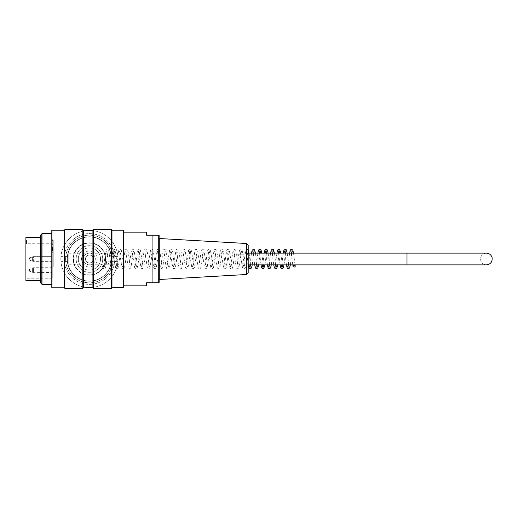 <?xml version="1.0" encoding="UTF-8"?>
<svg xmlns="http://www.w3.org/2000/svg" width="518" height="518" viewBox="0 0 518 518"><rect width="100%" height="100%" fill="white"/><g stroke="black" fill="none" stroke-linecap="round" stroke-linejoin="round"><path stroke-width="0.39" stroke-dasharray="2.59 1.94" d="M88.908 262.937A3.969 3.969 0 0 1 86.26 256.591A3.969 3.969 0 0 1 93.078 257.472A3.969 3.969 0 0 1 88.908 262.937A3.969 3.969 0 0 1 86.26 256.591A3.969 3.969 0 0 1 93.078 257.472A3.969 3.969 0 0 1 88.908 262.937M105.167 261.02A15.877 15.877 0 0 1 79.791 271.626A15.877 15.877 0 0 1 83.288 244.347A15.877 15.877 0 0 1 105.167 261.02A15.877 15.877 0 0 1 79.791 271.626A15.877 15.877 0 0 1 83.288 244.347A15.877 15.877 0 0 1 105.167 261.02M100.44 260.412A11.118 11.118 0 0 1 82.679 267.838A11.118 11.118 0 0 1 85.127 248.744A11.118 11.118 0 0 1 100.44 260.412M97.287 260.01A7.938 7.938 0 0 1 84.602 265.313A7.938 7.938 0 0 1 86.351 251.677A7.938 7.938 0 0 1 97.287 260.01M104.707 266.148A1.114 0.913 -0 0 0 102.499 266.297A1.114 0.913 -0 0 0 104.707 266.148M248.2 253.127L248.2 264.873L248.2 253.127M89.413 253.127A5.873 5.873 0 0 1 94.503 261.94A5.873 5.873 0 0 1 84.324 261.94A5.873 5.873 0 0 1 89.413 253.127A5.873 5.873 0 0 0 83.54 259A5.873 5.873 0 0 0 89.413 264.873A5.873 5.873 0 0 0 95.293 259A5.873 5.873 0 0 0 89.413 253.127L406.993 253.127L406.993 264.873L406.993 253.127L406.993 264.873L486.383 264.873C482.135 264.284 480.238 261.849 480.685 257.563C481.572 254.785 483.475 253.308 486.383 253.127M41.984 284.408L41.984 233.592M51.625 284.408L51.625 233.592L51.625 284.408M40.508 235.055L40.508 282.945M40.508 280.439L40.508 237.561L40.508 280.439M111.409 229.623L111.409 288.377M93.467 288.377L93.467 229.623M82.828 229.623L82.828 288.377M64.879 288.377L64.879 229.623M51.625 230.497L51.625 287.503M123.711 287.503L123.711 230.497M123.711 231.449L123.711 286.551L123.711 231.449L123.239 231.928L123.239 286.072L123.239 231.928M123.394 230.18L123.394 287.82M111.966 230.18L111.966 287.82M51.942 287.82L51.942 230.18M64.329 230.18L64.329 287.82M83.379 230.18L83.379 287.82M92.91 230.18L92.91 287.82M41.142 235.055L41.142 282.945M237.089 258.042L237.089 263.766L237.089 258.042M248.2 258.042L248.2 263.766L248.2 258.042M248.2 272.604L248.2 245.396M246.406 243.492L246.406 274.508M159.279 279.48L159.279 238.52M159.279 282.265L159.279 235.735M158.728 235.185L152.933 235.185L152.933 282.815L158.728 282.815L158.728 235.185M146.581 285.832L146.581 282.815L152.933 282.815M152.933 235.185L146.581 235.185L146.581 232.168M123.239 282.815L123.239 232.168L123.239 282.815M28.755 259L29.532 257.893L29.532 260.107L29.532 257.893L29.532 260.107L29.532 257.893L28.755 258.994L29.532 260.107L28.755 259.006M28.755 270.124L28.755 270.124A1.172 1.172 0 0 0 29.532 271.225L32.615 272.345L32.615 267.884L32.615 272.345L51.625 272.481L51.625 267.748L51.625 272.481L52.26 273.115L52.26 267.113L52.26 273.115M52.577 247.824L52.577 249.566L52.577 246.866L52.577 247.824L53.212 247.824L53.212 249.566L53.212 246.866L53.212 247.824L52.577 247.824M52.577 250.744L52.577 246.84L52.577 250.744L53.212 250.744L53.212 246.84L53.212 250.744L52.577 250.744M52.577 246.866L53.212 246.866L52.577 246.866M52.577 249.566L53.212 249.566L52.577 249.566M52.577 248.044L53.212 248.044L52.577 248.044M52.577 249.793L53.212 249.793L52.577 249.793M52.577 246.84L53.212 246.84L52.577 246.84M33.372 261.363L32.615 261.234L32.615 256.766L32.615 261.234L32.615 256.766L32.615 261.234L51.625 261.363L51.625 256.637L51.625 261.363L51.625 256.637L51.625 261.363L52.26 261.998L52.26 256.002L52.26 261.998L52.26 256.002L52.26 261.998L51.625 261.363L33.372 261.363L33.372 256.637L33.372 261.363M53.212 245.105L53.212 252.253L53.212 245.105L52.26 245.105L52.26 252.253L52.26 245.105M26.535 240.138L52.26 240.138L52.26 278.211L52.26 240.138L26.535 240.138L26.535 243.758L26.535 240.138M25.9 240.022L25.9 278.211L25.9 240.022M25.9 237.561L25.9 280.439M52.26 244.392L53.212 244.392L53.212 240.41L53.212 244.392L52.26 244.392L52.26 240.41L52.26 244.392M53.212 240.106L53.212 243.758L53.212 239.815L52.26 239.957L52.26 240.41L52.26 239.957L53.212 239.957L53.212 240.41L53.212 239.815L52.26 239.815L53.212 240.106M52.26 266.938L53.212 266.938L53.212 251.062L53.212 266.938L52.26 266.938L53.212 266.938L53.212 251.062L53.212 266.938L52.26 266.938L52.26 251.062L53.212 251.062L52.26 251.062L52.26 266.938L52.26 251.062L53.212 251.062L52.26 251.062L52.26 266.938M52.26 239.815L53.212 239.815L52.26 239.815M68.771 250.751L68.771 248.679L68.771 250.751C70.014 248.005 70.014 248.005 68.771 250.751C70.014 248.005 70.014 248.005 68.771 250.751M68.771 253.257L68.771 264.743L68.771 253.257L110.891 253.257L109.104 248.679L110.418 251.709L111.286 262.989L109.104 269.321L110.891 264.743A22.229 22.229 0 0 1 67.185 259A22.229 22.229 0 0 1 110.891 253.257M68.771 267.249L68.771 269.321L68.771 267.249C70.014 269.995 70.014 269.995 68.771 267.249C70.014 269.995 70.014 269.995 68.771 267.249M109.104 248.679L110.878 248.679L112.089 251.709A23.815 23.815 0 0 0 65.598 259A23.815 23.815 0 0 1 101.321 238.371A23.815 23.815 0 0 1 101.321 279.629A23.815 23.815 0 0 1 65.598 259A23.815 23.815 0 0 0 112.089 266.291C109.052 272.837 112.801 267.89 113.235 259C112.801 250.11 109.052 245.163 112.089 251.709C117.392 256.572 117.392 261.428 112.089 266.291L110.878 269.321L109.104 269.321M68.771 264.743L110.891 264.743M111.519 256.617L111.519 261.383L111.519 256.617L117.897 256.617L117.897 261.383L117.897 256.617M60.93 256.617L60.93 261.383L60.93 256.617L67.314 256.617L67.314 261.383L67.314 256.617M60.833 259A28.581 28.581 0 0 0 103.704 283.754A28.581 28.581 0 0 0 103.704 234.246A28.581 28.581 0 0 0 60.833 259A28.581 28.581 0 0 1 103.704 234.246A28.581 28.581 0 0 1 103.704 283.754A28.581 28.581 0 0 1 60.833 259M67.185 259A22.229 22.229 0 0 1 100.531 239.75A22.229 22.229 0 0 1 100.531 278.25A22.229 22.229 0 0 1 67.185 259M102.104 255.024A13.3 13.3 0 0 1 86.512 271.982A13.3 13.3 0 0 1 79.623 250A13.3 13.3 0 0 1 102.104 255.024A13.3 13.3 0 0 0 79.623 250A13.3 13.3 0 0 0 86.512 271.982A13.3 13.3 0 0 0 102.104 255.024M92.741 269.606A11.118 11.118 0 0 0 100.019 255.678A11.118 11.118 0 0 0 86.092 248.394A11.118 11.118 0 0 0 78.807 262.322A11.118 11.118 0 0 0 92.741 269.606M82.815 237.937A22.073 22.073 0 0 0 74.475 275.246A22.073 22.073 0 0 0 110.956 263.811A22.073 22.073 0 0 0 82.815 237.937A22.073 22.073 0 0 0 74.475 275.246A22.073 22.073 0 0 0 110.956 263.811A22.073 22.073 0 0 0 82.815 237.937M84.57 243.544A16.194 16.194 0 0 0 78.451 270.92A16.194 16.194 0 0 0 105.219 262.535A16.194 16.194 0 0 0 84.57 243.544A16.194 16.194 0 0 0 78.451 270.92A16.194 16.194 0 0 0 105.219 262.535A16.194 16.194 0 0 0 84.57 243.544M86.092 248.394A11.118 11.118 0 0 0 81.889 267.184A11.118 11.118 0 0 0 100.265 261.422A11.118 11.118 0 0 0 86.092 248.394M81.818 234.758A25.408 25.408 0 0 0 72.222 277.7A25.408 25.408 0 0 0 114.213 264.543A25.408 25.408 0 0 0 81.818 234.758A25.408 25.408 0 0 0 72.222 277.7A25.408 25.408 0 0 0 114.213 264.543A25.408 25.408 0 0 0 81.818 234.758M105.296 253.127L105.296 264.873L105.296 253.127M29.532 271.225L29.532 269.004L29.532 271.225M33.372 272.481L33.372 267.748L33.372 272.481M52.26 240.41L53.212 240.41L52.26 240.41M104.688 266.006L104.96 267.003L103.458 267.003L106.009 250.369L106.999 249.223L108.612 250.006L111.312 266.997L109.81 267.003L112.477 250.09L113.41 249.197C113.837 249.067 115.372 247.364 116.44 259.032L117.664 267.003L116.162 267.003L118.823 250.09L119.762 249.197L121.303 249.987L124.016 266.997L122.513 267.003L125.097 250.278L125.965 249.249C126.405 250.634 127.499 244.133 129.144 259.032L130.368 266.997L128.865 267.003L131.527 250.09L132.466 249.197L134.007 249.987L136.72 267.003L135.217 267.003L137.879 250.09L138.818 249.197L140.359 249.993L143.072 266.997L141.563 267.003L144.231 250.09L145.169 249.197C145.597 249.067 147.131 247.364 148.2 259.032L149.424 267.003L147.921 267.003L150.583 250.09L151.521 249.197L153.063 249.987L155.776 266.997L154.267 267.003L156.857 250.278L157.725 249.249C158.165 250.634 159.253 244.127 160.904 259.032L162.121 266.997L160.619 267.003L163.287 250.09L164.225 249.197L165.766 249.987L168.479 267.003L166.971 267.003L169.639 250.09L170.577 249.197L172.118 249.987L174.825 266.997L173.323 267.003L175.99 250.09L176.929 249.197C177.35 249.067 178.885 247.364 179.96 259.032L181.177 267.003L179.675 267.003C180.238 267.1 181.268 252.719 182.355 250.058L183.288 249.197C183.722 249.061 185.237 247.403 186.312 259.032L187.529 266.997L186.027 267.003L188.61 250.278L189.484 249.249C189.925 250.634 191.012 244.133 192.664 259.032L193.881 266.997L192.379 267.003L195.04 250.09L195.985 249.197L197.52 249.987L200.233 267.003L198.731 267.003L201.392 250.09L202.331 249.197L203.872 249.993L206.585 266.997L205.083 267.003L207.744 250.09L208.683 249.197C209.11 249.067 210.645 247.364 211.713 259.032L212.937 267.003L211.435 267.003L214.096 250.09L215.035 249.197L216.576 249.987L219.289 266.997L217.787 267.003L220.37 250.278L221.238 249.249C221.678 250.634 222.772 244.127 224.417 259.032L225.641 266.997L224.139 267.003L226.8 250.09L227.739 249.197L229.28 249.987L231.993 267.003L230.491 267.003L233.152 250.09L234.091 249.197L235.632 249.987L238.345 266.997L236.836 267.003L239.504 250.09L240.443 249.197C240.864 249.067 242.398 247.364 243.473 259.032L244.697 267.003L243.195 267.003L245.856 250.09L246.795 249.197L248.2 249.76M102.499 266.297C102.959 268.298 103.568 269.146 104.319 268.842C104.701 268.848 105.795 270.066 106.915 258.968L108.139 251.003L106.637 250.997L109.298 267.91L110.237 268.803L111.778 268.013L114.491 250.997L112.982 250.997L115.572 267.722L116.511 268.777L118.13 268.007L120.836 251.003L119.334 250.997L122.002 267.91L122.941 268.803L124.482 268.013L127.195 250.997L125.686 250.997L128.354 267.91L129.293 268.803L130.834 268.013L133.54 251.003L132.038 250.997L134.706 267.916L135.638 268.803C136.066 268.933 137.6 270.629 138.675 258.968L139.892 251.003L138.39 250.997L141.058 267.91L141.997 268.803L143.531 268.013L146.244 250.997L144.742 250.997L147.326 267.722L148.271 268.777L149.89 268.007L152.596 251.003L151.094 250.997L153.762 267.91L154.694 268.803L156.235 268.013L158.948 250.997L157.446 250.997L160.107 267.91L161.046 268.803L162.587 268.013L165.3 251.003L163.798 250.997L165.43 262.367C166.194 267.722 166.88 269.872 167.482 268.823L168.479 268.589C168.641 268.589 169.321 269.088 170.428 258.968L171.652 251.003L170.15 250.997L172.811 267.91L173.75 268.803L175.291 268.013L176.78 258.968L178.004 250.997L176.502 250.997L177.642 258.242C178.788 268.712 179.364 268.855 180.109 268.803L181.183 268.589C181.345 268.589 182.019 269.088 183.132 258.968L184.356 251.003L182.848 250.997L185.515 267.91L186.454 268.803L187.995 268.013L190.708 250.997L189.206 250.997L191.867 267.91L192.806 268.803L194.347 268.013L197.06 251.003L195.551 250.997L198.219 267.916L199.158 268.803C199.585 268.933 201.114 270.636 202.188 258.968L203.406 251.003L201.903 250.997L204.571 267.91L205.51 268.803L207.051 268.013L209.764 250.997L208.255 250.997L210.845 267.722L211.784 268.777L213.403 268.007L216.11 251.003L214.607 250.997L217.275 267.91L218.214 268.803L219.755 268.013L222.462 250.997L220.959 250.997L223.627 267.91L224.566 268.803L226.101 268.013L228.814 251.003L227.311 250.997L229.895 267.722L230.769 268.751C231.209 267.366 232.297 273.873 233.948 258.968L235.166 251.003L233.663 250.997L236.325 267.91L237.27 268.803L238.804 268.013L240.294 258.968L241.517 250.997L240.015 250.997L241.155 258.242C242.301 268.712 242.877 268.855 243.628 268.803L244.697 268.589C244.859 268.589 245.538 269.088 246.646 258.968L247.869 251.003L246.367 250.997L248.336 264.873M249.08 253.127L250.57 264.873M252.253 264.873L253.749 253.127M250.019 264.873L251.515 253.127M255.432 253.127L256.922 264.873M253.198 253.127L254.688 264.873M258.605 264.873L260.101 253.127M256.371 264.873L257.867 253.127M261.784 253.127L263.274 264.873M259.55 253.127L261.04 264.873M264.957 264.873L266.453 253.127M262.723 264.873L264.212 253.127M268.136 253.127L269.625 264.873M265.902 253.127L267.392 264.873M271.309 264.873L272.805 253.127M269.075 264.873L270.564 253.127M274.488 253.127L275.977 264.873M272.254 253.127L273.744 264.873M277.661 264.873L279.157 253.127M280.84 253.127L282.329 264.873M281.779 264.873L283.268 253.127M287.192 253.127L288.681 264.873M284.013 264.873L285.509 253.127M284.952 253.127L286.448 264.873M290.365 264.873L291.854 253.127M288.131 264.873L289.62 253.127M293.538 253.127L295.033 264.873M291.304 253.127L292.799 264.873M276.916 253.127L275.427 264.873M280.096 264.873L278.6 253.127M89.413 264.873L406.993 264.873M123.239 286.072L123.711 286.551M237.089 263.766L248.2 263.766M237.089 254.234L248.2 254.234M123.711 232.168L123.239 232.168M123.711 285.832L123.239 285.832M52.26 267.113L51.625 267.748L33.372 267.748L29.532 269.004L28.755 270.111M29.532 260.107L32.615 261.234L29.532 260.107M29.532 257.893L33.372 256.637L51.625 256.637L52.26 256.002L51.625 256.637L33.372 256.637L29.532 257.893M53.212 243.758L26.535 243.758L25.9 243.123M52.26 252.253L53.212 252.253M52.26 278.211L25.9 278.211M69.723 248.679L68.771 248.679M69.723 269.321L68.771 269.321M117.897 261.383L111.519 261.383M67.314 261.383L60.93 261.383"/><path stroke-width="0.78" d="M295.247 266.148A1.114 0.913 180 0 1 293.039 266.297A1.114 0.913 180 0 1 295.247 266.148M248.2 264.873L406.993 264.873L406.993 253.127L486.383 253.127L248.2 253.127M51.625 233.592L41.984 233.592L41.984 284.408L51.625 284.408M41.142 235.055L41.142 282.945L40.508 282.945L40.508 235.055L41.142 235.055L41.984 233.592M111.409 288.377L111.409 229.623L93.467 229.623L93.467 288.377L111.409 288.377L111.966 287.82L111.966 230.18L111.409 229.623M82.828 288.377L82.828 229.623L64.879 229.623L64.879 288.377L82.828 288.377L83.379 287.82L83.379 230.18L82.828 229.623M51.942 287.82L51.942 230.18L51.942 287.82L64.329 287.82L64.329 230.18L51.942 230.18M123.394 287.82L123.394 230.18L123.711 287.503L111.966 287.82M83.379 230.18L92.91 230.18L92.91 287.82L83.379 287.82M64.329 287.82L64.879 288.377M92.91 287.82L93.467 288.377M41.142 282.945L41.984 284.408M246.406 243.492L248.2 245.396L248.2 272.604L246.406 274.508L246.406 243.492L159.279 238.52L159.279 279.48L246.406 274.508M159.104 235.185L159.104 282.815M152.933 282.815L158.728 282.815L158.728 235.185L152.933 235.185L152.933 282.815L146.581 282.815L146.581 285.832L123.711 285.832M123.711 232.168L146.581 232.168L146.581 235.185L152.933 235.185M40.508 280.439L25.9 280.439L25.9 237.561L40.508 237.561M248.2 249.76L249.08 253.127M248.336 264.873L249.029 267.91L249.967 268.803L251.508 268.013L252.253 264.873M250.57 264.873L251.042 266.997L249.54 267.003L250.019 264.873M251.515 253.127L252.13 250.278L253.6 249.164L254.591 249.825L255.432 253.127M253.749 253.127L254.221 250.997L252.719 250.997L253.198 253.127M254.688 264.873L255.38 267.91L256.319 268.803L257.86 268.013L258.605 264.873M256.922 264.873L257.394 266.997L255.892 267.003L256.371 264.873M257.867 253.127L258.56 250.09L259.499 249.197L261.04 249.987L261.784 253.127M260.101 253.127L260.573 251.003L259.071 250.997L259.55 253.127M261.04 264.873L261.732 267.916L262.671 268.803L263.74 268.596L264.957 264.873M263.274 264.873L263.746 267.003L262.244 267.003L262.723 264.873M264.212 253.127L264.912 250.09L265.851 249.197L267.392 249.993L268.136 253.127M266.453 253.127L266.925 251.003L265.423 250.997L265.902 253.127M267.392 264.873L268.084 267.91L269.023 268.803L270.564 268.013L271.309 264.873M269.625 264.873L270.098 266.997L268.596 267.003L269.075 264.873M270.564 253.127L271.264 250.09L272.196 249.197L273.271 249.404L274.488 253.127M272.805 253.127L273.277 250.997L271.775 250.997L272.254 253.127M273.744 264.873L274.359 267.722L275.298 268.777L276.444 268.596L276.916 268.007L277.661 264.873M282.329 264.873L282.802 266.997L281.3 267.003L281.779 264.873M283.268 253.127L283.883 250.278L285.36 249.164L286.35 249.825L287.192 253.127M285.509 253.127L285.981 250.997L284.479 250.997L284.952 253.127M286.448 264.873L287.14 267.91L288.079 268.803L289.62 268.013L290.365 264.873M288.681 264.873L289.154 266.997L287.652 267.003L288.131 264.873M289.62 253.127L290.313 250.09L291.252 249.197L292.793 249.987L293.538 253.127M291.854 253.127L292.327 251.003L290.825 250.997L291.304 253.127M292.799 264.873L293.039 266.297M295.234 266.006L295.033 264.873M280.84 253.127L279.629 249.411L278.561 249.197L277.629 250.058L276.916 253.127M275.427 264.873L274.948 267.003L276.45 267.003L275.977 264.873M284.013 264.873L283.281 267.987L281.734 268.803L280.808 267.948L280.096 264.873M278.6 253.127L278.121 250.997L279.623 251.003L279.157 253.127M406.993 264.873L486.383 264.873C490.565 264.335 492.469 261.927 492.1 257.647C491.239 254.824 489.329 253.315 486.383 253.127M123.394 230.18L111.966 230.18M64.329 230.18L64.879 229.623M92.91 230.18L93.467 229.623"/></g></svg>
